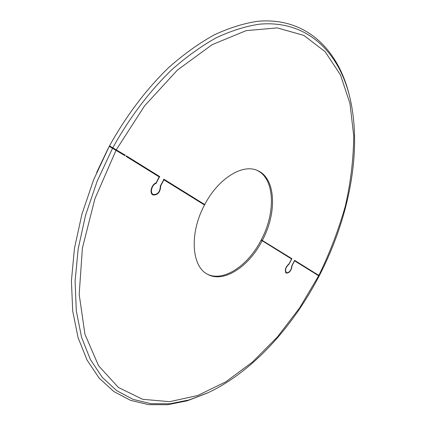 <?xml version="1.0" encoding="UTF-8"?>
<svg xmlns="http://www.w3.org/2000/svg" width="426" height="426" viewBox="0 0 426 426"><rect width="100%" height="100%" fill="white"/><g stroke="black" fill="none" stroke-linecap="round" stroke-linejoin="round"><path stroke-width="0.64" d="M290.804 258.491L290.814 258.151L261.271 239.817L291.885 258.673L289.084 264.136C285.638 267.235 284.776 270.105 286.496 272.757C289.472 272.64 291.235 270.313 291.794 265.781L294.638 260.377L313.722 272.23L313.536 272.587L294.574 260.829L292.066 265.563C291.453 270.478 289.536 273.002 286.309 273.13C284.44 270.254 285.377 267.134 289.116 263.774L291.565 258.965L262.171 240.743C248.933 266.687 223.687 283.295 207.755 274.376C191.546 266.788 189.171 233.373 204.512 204.991L163.935 179.836L160.73 185.741C160.426 192.115 157.86 195.188 153.025 194.959C149.153 193.425 151.443 184.336 156.081 182.914L159.196 176.896L126.101 156.374L126.362 155.884L159.643 176.556L156.07 183.393C151.8 184.708 149.696 193.079 153.259 194.485C157.711 194.698 160.075 191.865 160.357 185.997L163.978 179.245L204.741 204.555L163.76 179.293M152.465 194.602L153.679 194.65M153.259 194.485L151.677 193.67M158.472 176.444L158.445 175.991L126.282 156.033M262.171 240.743L261.069 240.211C247.991 265.803 223.192 282.358 207.201 274.067M285.83 272.757L286.4 272.709M312.546 271.974L312.673 271.719L294.483 260.43M313.722 272.23L312.673 271.719M123.854 154.979L124.035 154.638L109.503 145.873L125.26 155.202L124.999 155.692L109.237 146.368L93.624 179.804L81.909 214.219L74.454 248.337L71.414 280.947L72.702 310.98L78.059 337.578L87.058 360.103L99.194 378.166L113.891 391.585L130.574 400.365L148.685 404.652L167.706 404.7L187.174 400.818L207.499 392.985M125.26 155.202L124.035 154.638M112.592 148.173L97.16 181.22L85.557 215.236L78.155 248.96L75.093 281.197L76.307 310.895L81.531 337.206L90.355 359.501L102.283 377.393L116.756 390.701L133.2 399.418L151.07 403.694L169.852 403.763L189.096 399.939L208.394 392.57C252.421 371.738 292.46 327.434 319.09 276.085L314.111 272.944L314.297 272.587L318.845 275.414L317.333 274.887L314.244 272.693M204.741 204.555C218.261 178.451 242.612 163.531 257.352 170.501C275.835 177.812 277.358 212.515 262.379 240.349M256.766 170.262C274.765 178.068 276.053 212.324 261.271 239.817M96.633 172.573L108.326 148.088M109.503 145.873C126.352 115.547 146.762 88.693 168.941 67.313C183.936 54.107 199.027 43.298 214.203 34.889C229.231 27.908 243.704 23.377 257.623 21.3C305.751 16.886 338.079 49.347 349.213 94.86L349.432 95.733M160.73 185.741L160.394 185.582M160.756 185.598L160.448 185.448M163.765 179.932L163.451 179.783M156.07 183.393L155.549 183.148M156.486 182.999L156.166 182.845M159.681 176.987L158.477 176.428M159.643 176.556L158.445 175.991M289.084 264.136L288.759 263.976M291.885 258.997L290.809 258.475M291.885 258.673L290.814 258.151M318.664 275.766L299.611 307.907L277.385 336.987L252.527 362.009L225.695 381.888L197.717 395.498L169.612 401.67L142.662 399.295L118.401 387.479L98.566 365.748L84.955 334.319L79.183 294.361L82.394 248.097L94.913 198.745L116.085 150.165M116.351 149.67L144.59 105.845L177.418 70.077L212.127 44.666L246.116 30.645L277.219 27.892L303.871 35.411L325.113 51.684L340.502 74.976L349.97 103.55L353.713 135.798C353.543 158.605 350.774 181.934 345.401 205.779C338.697 229.577 329.841 252.783 318.845 275.414M112.858 147.673C129.504 117.693 149.659 91.132 171.545 69.955C186.354 56.871 201.248 46.152 216.232 37.797C231.068 30.848 245.36 26.327 259.115 24.223C306.661 19.687 338.649 51.658 349.671 96.686C362.579 150.053 349.176 217.915 319.276 275.734M286.496 272.757L285.521 272.273"/></g></svg>
